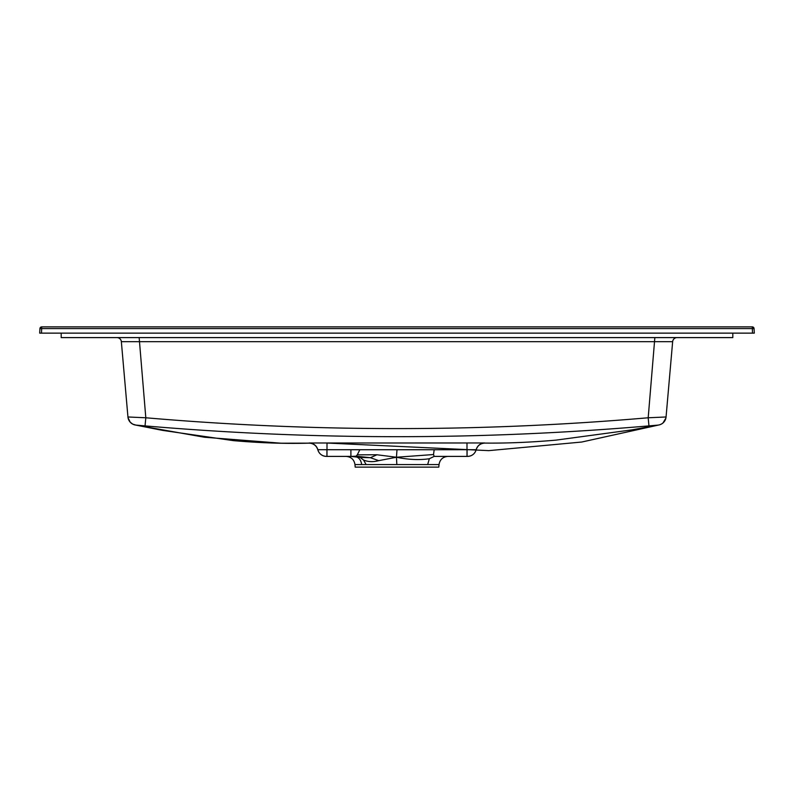 <?xml version="1.0" encoding="UTF-8"?>
<svg xmlns="http://www.w3.org/2000/svg" width="794" height="794" viewBox="0 0 794 794"><rect width="100%" height="100%" fill="white"/><g stroke="black" fill="none" stroke-linecap="round" stroke-linejoin="round"><path stroke-width="1.19" d="M754.062 328.577L39.938 328.577A1.787 1.787 0 0 1 41.725 326.88L752.275 326.88A1.787 1.787 0 0 1 754.062 328.577L754.3 333.133L39.7 333.133L39.938 328.577L39.7 333.133M61.188 333.133L61.188 337.599L732.812 337.599L732.812 333.133M396.851 464.559L354.968 464.559L355.196 467.12L438.804 467.12L439.032 464.559L427.678 464.559L429.326 458.743C419.411 460.212 408.453 459.706 396.454 457.245L396.851 464.559L427.678 464.559M378.708 460.649L396.454 457.245L376.942 454.764L370.411 457.701L378.708 460.649C373.15 462.148 368.088 461.939 363.533 460.024L360.129 457.423L350.898 456.401L356.049 456.193L370.411 457.701L360.129 457.423M366.123 464.559L363.533 460.024M350.898 456.401L326.473 456.401A8.933 8.933 90 0 1 317.818 449.702L350.898 449.732L350.898 456.401L354.184 456.401C358.441 456.828 360.933 459.547 361.667 464.559M429.326 458.743L434.169 456.401L447.925 456.401C442.863 456.828 439.896 459.547 439.032 464.559M434.169 449.732L476.182 449.692A8.933 8.933 -90 0 1 467.527 456.401L434.169 456.401L433.524 454.535L434.169 449.732L359.831 449.732L357.29 454.833L376.942 454.764M357.29 454.833L356.049 456.193M433.524 454.535L396.454 457.245L397 449.722M350.898 449.732L359.831 449.732M476.182 449.692L476.182 449.682A8.933 8.933 5 0 1 484.787 442.973L484.757 442.963M317.818 449.702A8.933 8.933 -5 0 0 309.184 442.992L484.787 442.973M466.991 442.992L467.021 456.401M327.009 442.992L326.979 456.401M476.172 449.791C477.531 445.583 480.42 443.35 484.836 443.082C507.138 443.31 530.858 442.327 556.018 440.124L632.084 429.842L658.047 425.098A8.933 8.933 5 0 0 666.057 416.979L672.647 341.678L121.353 341.678L127.943 416.979L145.808 417.773L145.044 425.892L135.843 425.078M658.047 425.098L648.956 425.892C481.015 440.273 313.044 440.273 145.044 425.892M139.148 337.599L145.808 417.773C313.302 432.204 480.767 432.204 648.192 417.773L648.956 425.892M654.851 337.599L648.192 417.773L666.057 416.979L665.908 417.991M128.042 417.723L127.943 416.979A8.933 8.933 -5 0 0 135.943 425.088M677.093 337.599A4.466 4.466 0 0 0 672.647 341.678M121.353 341.678A4.466 4.466 0 0 0 116.907 337.599M752.514 333.133L752.275 326.88M41.725 326.88L41.486 333.133M326.93 456.401L326.93 449.414M467.08 449.414L467.071 456.401M354.968 464.559C354.104 459.547 351.137 456.828 346.075 456.401M317.808 449.781C319.198 453.93 322.076 456.133 326.443 456.401M467.547 456.401C471.934 456.133 474.812 453.91 476.182 449.741M134.692 424.869L162.532 430.378L233.456 440.65C260.66 442.992 285.87 443.826 309.094 443.161L310.573 443.27C314.295 444.025 316.717 446.218 317.828 449.851M135.049 424.959L204.465 437.246L281.116 443.211L310.791 443.141M327.009 443.042L488.826 450.635L581.694 442.04L658.802 424.988M660.211 424.601L661.868 423.798M662.97 422.984L665.888 418.101M664.826 420.79L665.571 419.212M658.951 424.959L659.983 424.681M661.819 423.827L663.01 422.954M665.958 417.773L666.027 417.267M128.032 417.713L130.196 422.18M130.186 422.17L132.747 424.145L135.853 425.088"/></g></svg>
